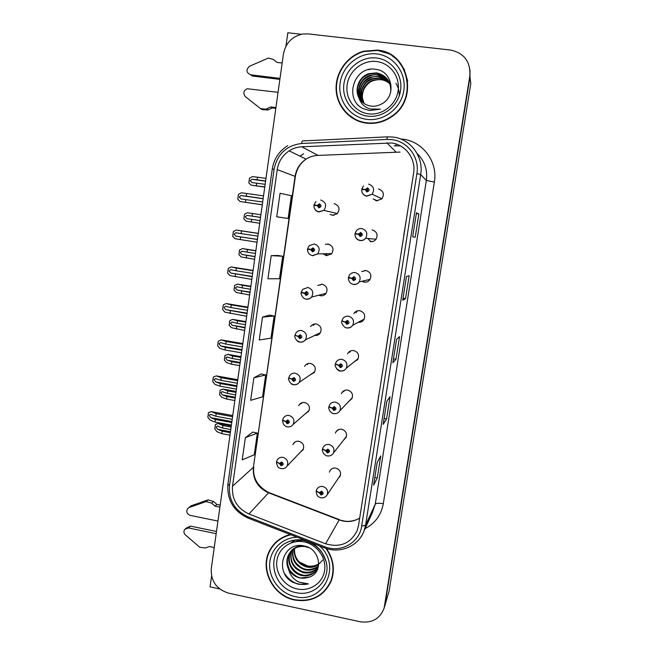 <?xml version="1.0" encoding="UTF-8"?>
<svg xmlns="http://www.w3.org/2000/svg" width="655" height="655" viewBox="0 0 655 655"><rect width="100%" height="100%" fill="white"/><g stroke="black" fill="none" stroke-linecap="round" stroke-linejoin="round"><path stroke-width="0.98" d="M330.104 214.414L332.437 215.298L337.26 213.743C340.338 209.019 339.306 205.629 334.173 203.566M332.494 214.938L332.904 215.184M314.695 335.425C316.922 335.696 318.731 334.951 320.115 333.182C322.178 328.753 320.925 325.691 316.332 323.996C314.154 323.717 312.369 324.421 310.969 326.108L310.634 326.599M314.646 323.971L313.27 325.486M322.997 253.796L326.452 255.696L331.569 253.862C334.222 249.236 333.092 245.969 328.171 244.069L325.412 244.34M328.597 244.217L327.86 244.421M325.478 253.739L327.009 254.975M310.224 374.824L314.4 372.376C316.25 368.044 314.949 365.064 310.495 363.435C308.218 363.132 306.393 363.885 305.001 365.695L304.624 366.325M308.104 363.533L307.334 364.647M305.418 413.673L308.702 411.258C310.38 407.017 309.045 404.102 304.706 402.522C302.348 402.203 300.489 402.997 299.122 404.905L298.705 405.682M301.865 402.743L301.497 403.447M320.524 295.732C322.661 296.003 324.43 295.315 325.846 293.677C328.171 289.15 326.968 285.998 322.227 284.213L317.691 285.474M318.838 295.192L319.812 295.577M321.54 284.139L320.246 284.958M373.08 198.899L376.617 200.815L381.873 198.883C384.608 194.134 383.453 190.826 378.434 188.943M374.848 199.66L376.076 200.708M358.252 322.293C360.659 322.506 362.543 321.613 363.902 319.615C365.654 315.235 364.303 312.263 359.832 310.716C357.433 310.429 355.526 311.264 354.109 313.213L353.831 313.688M357.597 310.789L355.861 312.762M353.921 362.035L357.908 359.251C359.472 354.969 358.089 352.079 353.749 350.581C351.252 350.286 349.311 351.162 347.92 353.225L347.576 353.888M350.622 350.924L349.696 352.382M348.984 401.179L351.948 398.567C353.356 394.384 351.948 391.559 347.707 390.102C345.144 389.782 343.179 390.699 341.82 392.853L341.435 393.704M344.08 390.658L343.621 391.625M367.799 238.469L370.402 241.212M343.678 439.964L346.02 437.565C347.297 433.463 345.873 430.695 341.73 429.271C339.102 428.935 337.12 429.876 335.794 432.103L335.376 433.135M337.841 429.95L337.652 430.491M364.196 282.141C366.563 282.411 368.47 281.593 369.903 279.677C371.901 275.174 370.599 272.112 365.981 270.49L361.65 271.547M361.953 281.29L363.451 281.977M365.146 270.425L363.574 271.235M363.869 280.831L364.319 281.093M300.367 452.122L303.036 449.821C304.567 445.67 303.208 442.821 298.967 441.274C296.543 440.938 294.66 441.765 293.317 443.754L292.875 444.671M338.185 478.469L340.125 476.242C341.304 472.222 339.863 469.504 335.802 468.096C333.125 467.744 331.135 468.71 329.833 470.994L329.408 472.165M384.108 608.192L469.823 76.029C470.683 61.726 464.264 53.063 450.566 50.067L308.292 33.904L302.766 34.003C292.089 36.336 285.645 43.034 283.418 54.078L211.27 568.671C210.763 581.124 216.518 589.279 228.554 593.143L360.103 621.742C371.917 623.372 379.916 618.852 384.108 608.192L389.07 591.195L470.806 83.562L469.962 77.11L470.003 69.929M301.275 34.281L287.832 32.75L285.94 46.235M384.665 605.719L469.962 77.11L384.739 606.096L389.07 591.195M211.573 576.081L210.059 586.855L219.703 588.951M370.378 241.662C372.613 241.916 374.447 241.163 375.904 239.427C378.222 234.809 376.977 231.633 372.179 229.905M390.102 54.209L384.125 51.999M345.84 437.221L346.274 436.959M351.072 398.985L351.956 398.559M355.943 360.406L357.466 359.923M361.093 321.286L362.682 321.024M308.112 411.315L308.8 411.094M312.861 373.023L314.105 372.777M318.125 334.263L319.222 334.156M377.296 50.091L363.656 51.205C347.306 55.749 335.376 72.435 336.105 89.407C336.719 106.397 349.819 121.069 366.317 123.14C375.421 124.188 383.887 122.035 391.706 116.696C419.069 99.339 408.957 52.163 377.296 50.091M341.255 106.02L347.69 114.576M290.304 534.545C281.159 536.83 274.347 542.029 269.86 550.126C259.183 568.72 272.709 595.968 294.644 600.021C311.633 602.559 323.791 596.312 331.111 581.296C335.196 569.932 333.641 559.018 326.444 548.538M272.996 545.353L270.433 549.815M392.574 56.207L397.757 60.039M378.115 50.55L389.619 53.947M391.485 142.978C405.527 144.509 416.138 158.928 413.608 173.117L358.514 525.605L357.221 530.46C350.638 543.527 340.092 547.965 325.576 543.781L248.965 513.995C237.118 508.386 231.633 499.135 232.5 486.247L277.245 169.62C278.539 161.605 282.51 155.35 289.15 150.846C292.998 148.382 297.19 147.031 301.709 146.794L391.485 142.978M391.993 139.646L386.818 139.433L301.619 143.494C286.522 145.394 277.352 153.958 274.118 169.186L229.512 485.65C228.529 500.15 234.695 510.548 248.016 516.852L324.585 546.663C340.387 553.319 359.48 542.938 361.65 526.227L416.899 173.567C419.757 157.593 407.803 141.357 391.993 139.646M377.206 462.438L373.604 485.191L377.264 477.97L380.735 455.945L377.182 462.487L373.604 485.191M374.832 477.503L377.264 477.97M386.818 401.327L383.175 424.383L386.556 418.995L390.077 396.676L386.794 401.359L383.175 424.383M384.108 418.553L386.556 418.995M412.683 236.807L415.204 237.233L418.864 213.989L416.457 212.801L412.683 236.807L416.457 212.801M416.351 213.628L418.864 213.989M406.452 276.533L402.71 300.211L405.527 298.639L409.138 275.706L406.427 276.533L402.71 300.211M403.038 298.246L405.527 298.639M396.57 339.364L392.869 362.731L395.98 359.218L399.542 336.596L396.545 339.388L392.869 362.731M393.508 358.801L395.98 359.218M252.805 432.071L245.371 437.646L242.211 459.884L254.271 454.75L257.366 433.127L252.74 432.063M278.007 255.483L271.211 255.638L267.928 278.793L279.488 278.735L282.706 256.244L277.949 255.475M283.386 217.804L276.729 216.772L288.118 218.5L291.385 195.698L280.062 193.291L276.729 216.772M261.099 373.98L253.87 377.796L250.669 400.336L262.565 396.848L265.701 374.938L261.034 373.972M262.483 317.135L259.241 339.978L270.974 338.185L274.15 315.988L269.434 315.112L262.483 317.135L274.15 315.988M384.763 357.655L388.21 334.852M394.244 297.018L397.724 273.995M407.484 212.285L403.734 235.538M375.413 417.472L378.827 394.891M366.186 476.496L369.567 454.136M271.211 255.638L282.706 256.244M288.118 218.5L283.32 217.796M253.87 377.796L265.701 374.938M245.371 437.646L257.366 433.127M327.827 586.782L330.628 582.434M404.585 69.864L398.207 61.071M231.764 422.524L215.405 419.478L210.763 417.653L209.207 415.36L210.452 414.304L215.847 416.252L216.207 413.665L211.254 411.602L208.462 412.625L207.823 417.251L210.05 420.084L215.045 422.066L231.395 425.111M276.574 462.111L279.439 463.56L281.06 465.721C283.664 464.935 283.844 463.675 281.609 461.955L279.464 463.396L280.586 463.666L281.445 463.085L281.994 464.256L281.224 464.592L280.577 463.732L279.439 463.56M281.159 463.085L280.586 463.666M282.084 463.756L281.421 463.077M279.464 463.396L276.492 461.849L277.286 459.859C278.637 457.845 280.536 457.01 282.993 457.362C287.283 458.942 288.659 461.832 287.119 466.041C285.703 468.145 283.672 468.996 281.011 468.595L279.161 467.834C278.219 467.94 277.311 466.123 276.426 462.381M281.224 463.077L280.577 463.732M232.574 416.695L216.207 413.665M232.214 419.29L215.847 416.252M215.405 419.478L215.045 422.066M211.197 411.733L208.462 412.625M230.331 432.693L222.16 431.154L217.64 429.336L216.134 427.093L217.337 426.086L222.594 428.042L222.937 425.553L218.107 423.466L215.405 424.448L214.791 428.902L216.952 431.67L221.816 433.643L229.987 435.182M316.275 491.176L319.329 492.806L320.958 494.983C323.603 494.206 323.791 492.945 321.531 491.209L319.353 492.642L320.491 492.912L321.359 492.339L321.949 493.452L321.13 493.854L320.483 492.978L319.329 492.806M320.835 492.429L320.491 492.912M321.982 492.904L321.187 492.323M319.353 492.642L316.218 490.923L316.742 489.408C318.06 487.091 320.074 486.116 322.784 486.485C326.894 487.926 328.36 490.685 327.173 494.762C325.813 497.186 323.693 498.193 320.811 497.784L318.911 497.006C317.56 496.539 316.635 494.689 316.144 491.463M320.893 492.396L320.483 492.978M231.125 427.085L222.937 425.553M230.773 429.574L222.594 428.042M222.16 431.154L221.816 433.643M218.066 423.621L215.405 424.448M236.807 386.524L220.367 383.568L215.683 381.93L214.111 379.695L215.421 378.582L220.817 380.318L221.177 377.714L216.306 375.896L213.358 376.985L212.719 381.652L214.963 384.395L220.006 386.172L236.439 389.127M282.723 420.297L285.58 421.591L287.209 423.76C289.821 422.942 290.009 421.673 287.766 419.953L285.605 421.427L286.734 421.681L287.594 421.1L288.135 422.287L287.373 422.622L286.726 421.755L285.58 421.591M287.455 421.083L286.734 421.681M302.151 402.653L301.595 403.374M285.605 421.427L282.592 420.035L283.484 417.898C284.86 415.966 286.743 415.155 289.133 415.483C293.522 417.104 294.873 420.06 293.186 424.358C291.639 426.413 289.625 427.224 287.16 426.782C286.292 426.88 285.056 426.028 283.451 424.235L282.526 420.559M287.52 421.083L286.726 421.755M288.184 421.935L287.537 421.091M237.634 380.645L221.177 377.714M237.266 383.257L220.817 380.318M220.367 383.568L220.006 386.172M216.125 375.978L213.358 376.985M241.9 350.22L225.377 347.371L220.645 345.922L219.057 343.744L220.44 342.573L225.828 344.088L226.196 341.46L221.292 339.88M288.961 378.091L291.778 379.22L293.415 381.398C296.044 380.547 296.232 379.261 293.972 377.55L291.802 379.057L292.941 379.302L293.808 378.705L294.332 379.925L293.579 380.244L292.924 379.376L291.778 379.22M293.751 378.696L292.941 379.302M291.802 379.057L288.757 377.82L289.764 375.503C291.164 373.669 293.014 372.908 295.323 373.211C299.834 374.881 301.161 377.91 299.286 382.299C297.886 384.215 296.011 385.017 293.645 384.698M294.373 379.728L293.718 378.86L292.924 379.376M307.359 364.245L306.687 364.131M241.531 352.849L225.017 349.991L219.916 348.419L217.648 345.766L218.295 341.058L221.087 339.937M242.727 344.293L226.196 341.46M242.358 346.929L225.828 344.088M225.377 347.371L225.017 349.991M247.025 313.622L225.639 309.619L224.043 307.498L225.5 306.262L230.879 307.563L231.248 304.911L226.335 303.576M295.323 335.483L298.033 336.449L299.679 338.619C302.323 337.743 302.52 336.449 300.244 334.746L298.058 336.277L299.204 336.523L300.072 335.909L300.579 337.161L299.851 337.456L299.188 336.588L298.033 336.449M300.08 335.909L299.204 336.523M298.058 336.277L294.971 335.204L296.142 332.683C297.558 330.963 299.368 330.251 301.578 330.538C306.229 332.265 307.506 335.376 305.418 339.871C304.002 341.673 302.151 342.426 299.884 342.131M300.612 337.112L299.965 336.244L299.188 336.588M246.657 316.275L224.911 312.157L222.626 309.586L223.273 304.845L226.09 303.601M247.868 307.654L231.248 304.911M247.492 310.306L230.879 307.563M313.851 324.708L312.853 324.536M230.421 310.871L230.061 313.516M235.194 398.043L226.974 396.553L222.413 394.899L220.891 392.713L222.16 391.665L227.416 393.418L227.76 390.904L223.019 389.07L220.162 390.093L219.54 394.588L221.718 397.266L226.63 399.059L234.842 400.549M322.628 449.281L325.691 450.746L327.336 452.933C329.989 452.122 330.177 450.853 327.909 449.117L325.723 450.583L326.861 450.853L327.737 450.263L328.319 451.401L327.508 451.786L326.853 450.918L325.691 450.746M327.312 450.304L326.861 450.853M328.392 451L327.508 450.255M338.136 429.786L337.874 430.229M325.723 450.583L322.596 448.904M327.377 450.28L326.853 450.918M235.988 392.386L227.76 390.904M235.636 394.899L227.416 393.418M226.974 396.553L226.63 399.059M222.847 389.16L220.162 390.093M240.09 363.116L231.837 361.675L227.228 360.201L225.688 358.072L227.031 356.967L232.271 358.514L232.623 355.984L227.834 354.363L224.952 355.469L224.321 360.004L226.532 362.6L231.485 364.205L239.738 365.646M329.064 406.984L332.118 408.286L333.763 410.48C336.441 409.637 336.629 408.36 334.345 406.624L332.142 408.122L333.289 408.376L334.173 407.778L334.746 408.941L333.944 409.326L333.28 408.45L332.118 408.286M333.894 407.778L333.289 408.376M334.828 408.687L333.919 407.811L333.28 408.45M344.555 390.437L343.834 391.42M332.142 408.122L328.974 406.632M240.884 357.417L232.623 355.984M240.532 359.955L232.271 358.514M231.837 361.675L231.485 364.205M227.662 354.429L224.952 355.469M245.027 327.918L232.083 325.232L230.527 323.161L231.935 321.99L237.175 323.341L237.528 320.786L232.73 319.394M335.589 364.278L338.602 365.416L340.256 367.611C342.95 366.743 343.146 365.449 340.846 363.721L338.627 365.244L339.781 365.498L340.674 364.892L341.23 366.079L340.436 366.448L339.773 365.564L338.602 365.416M340.444 364.884L339.781 365.498M341.28 365.981L340.387 365.105L339.773 365.564M338.627 365.244L335.417 363.951M244.667 330.472L231.371 327.664L229.144 325.15L229.782 320.582L232.517 319.427M245.83 322.178L237.528 320.786M245.469 324.733L237.175 323.341M236.733 326.526L236.373 329.072M249.997 292.441L236.971 289.985L235.399 287.971L236.881 286.743L242.113 287.881L242.465 285.31L237.634 284.139M342.27 321.171L345.152 322.129L346.814 324.331C349.524 323.431 349.721 322.121 347.412 320.401L345.177 321.957L346.339 322.203L347.232 321.58L347.78 322.8L346.994 323.152L346.331 322.268L345.152 322.129M347.084 321.572L346.339 322.203M347.731 322.866L346.921 321.982L346.331 322.268M345.177 321.957L341.918 320.86M346.454 321.924L347.035 321.638M356.115 312.304L355.043 312.124M249.637 295.012L236.258 292.457L234.007 290.018L234.646 285.416L237.405 284.155M250.808 286.653L242.465 285.31M250.447 289.232L242.113 287.881M241.662 291.09L241.302 293.661M279.873 79.386L252.216 76.005L250.537 74.785L280.012 78.387M275.804 108.386L272.308 107.936L270.769 106.945L275.911 107.6M278.056 92.322L247.172 88.736C243.464 90.685 242.874 93.313 245.412 96.629L260.575 108.656L265.807 109.197L270.769 106.945M272.308 107.936L268.1 109.884L266.536 108.91M260.575 108.656L262.18 109.639L268.1 109.884M282.166 63.011L276.991 62.397L273.422 59.441L268.362 58.058L249.563 66.253C245.822 69.725 246.149 72.574 250.537 74.785M211.655 503.138L213.522 501.468L216.87 504.44L215.028 506.135L211.655 503.138L206.137 501.558L189.238 507.461L187.518 508.73C186.053 511.817 186.945 514.028 190.196 515.379L217.943 521.053M216.175 533.686L188.476 527.946L184.669 529.379C183.49 531.377 183.76 533.252 185.471 535.012L199.808 547.269L205.416 547.981L209.387 546.516L214.234 547.531M188.476 527.946L190.474 526.121L185.783 528.372M190.474 526.121L216.486 531.492M216.87 504.44L220.178 505.111M219.9 507.117L215.028 506.135M213.522 501.468L208.036 499.888L191.244 505.766L188.771 507.666M208.036 499.888L206.137 501.558M205.211 500.821L203.304 502.491M368.593 113.847C355.01 112.226 345.021 98.586 347.166 84.667C349.115 70.724 362.796 59.818 376.461 61.513C390.167 63.003 400.361 76.815 398.101 90.873C396.038 104.956 382.143 115.681 368.593 113.847M363.5 108.779L369.649 110.539L380.383 109.139L370.14 109.008C364.385 107.215 360.635 103.441 358.891 97.669C361.576 102.483 365.637 105.299 371.058 106.126C374.603 106.544 377.984 105.873 381.202 104.129C396.832 97.014 392.771 71.248 376.24 69.397C353.741 64.853 343.318 100.1 363.5 108.779M364.016 103.457L362.411 97.898C362.002 95.368 363.361 89.923 363.713 89.768C364.393 88.024 368.208 81.957 373.465 80.59L377.526 79.689L381.038 79.713C384.501 80.164 387.49 81.613 389.987 84.045M390.151 84.217L390.626 84.724M377.239 50.476C408.597 52.523 418.57 99.282 391.436 116.426C383.715 121.683 375.364 123.795 366.374 122.763C350.057 120.716 337.096 106.208 336.474 89.416C335.745 72.631 347.518 56.117 363.681 51.589L377.239 50.476M404.217 69.987L407.738 81.032M363.828 103.326C359.333 95.294 363.803 83.21 373.194 80.197L380.817 79.378C384.256 79.836 387.302 81.359 389.954 83.946M363.091 102.769C357.867 94.713 362.256 81.76 372.081 78.616L379.777 77.789C383.584 78.305 386.868 80.074 389.627 83.079M363.271 102.909C360.921 98.635 360.561 94.033 362.199 89.105C364.802 84.028 365.621 82.112 372.359 79.018L380.039 78.191C383.961 78.747 387.187 80.45 389.717 83.291M362.379 102.164C356.402 94.107 360.684 80.287 370.959 77.012L378.721 76.177C382.905 76.758 386.417 78.772 389.258 82.227M362.551 102.319C359.734 98.545 359.104 92.126 361.339 86.714C362.714 83.021 366.014 79.918 371.238 77.421C373.129 76.569 375.716 76.291 378.983 76.578C382.577 76.881 386.032 78.829 389.357 82.432M361.699 101.517C354.936 93.493 359.079 78.796 369.805 75.374L377.64 74.531C382.217 75.186 385.951 77.47 388.833 81.392M361.871 101.689C358.989 96.727 357.884 95.057 359.374 87.18C361.527 81.834 363.107 78.928 370.1 75.784C374.504 74.539 373.997 74.785 377.919 74.94L382.815 76.414C385.476 77.855 387.514 79.582 388.947 81.597M358.891 97.669C354.281 89.334 358.924 76.84 368.634 73.704L376.543 72.852C386.434 75.202 391.166 81.605 390.74 92.052M361.192 100.976C358.719 98.537 356.336 91.847 357.908 86.345C360.185 80.426 361.535 77.421 368.929 74.13L376.822 73.27C381.881 74.064 385.77 76.561 388.489 80.77M389.782 83.251L390.224 83.799M389.872 83.463L390.323 84.004M389.398 82.407L389.815 82.98M389.504 82.62L389.921 83.177M390.052 83.373L390.437 83.946M389.078 81.785L389.471 82.374M390.118 84.118L390.593 84.634M357.122 120.635L347.895 114.248M368.257 69.684L370.411 69.283M395.923 83.275C398.265 86.968 399.378 91.151 399.247 95.826M297.141 588.968C284.417 586.331 274.994 573.043 276.934 560.533C278.678 547.981 291.426 539.212 304.215 541.922C317.028 544.444 326.64 557.904 324.602 570.521C322.751 583.187 309.823 591.784 297.141 588.968M292.613 582.148L298.377 584.268L308.407 583.9L298.942 582.099C293.62 579.528 290.165 575.254 288.585 569.269C291.131 573.886 294.938 576.809 300.023 578.013L309.504 577.047C324.029 572.249 320.033 548.792 304.501 546.041C283.361 540.441 273.733 572.118 292.613 582.148M322.596 560.099C318.944 564.905 313.982 566.862 307.727 565.977L299.376 562.023M325.879 548.358C333.239 558.805 334.877 569.744 330.775 581.165C323.529 596.017 311.502 602.191 294.693 599.677C272.996 595.673 259.609 568.72 270.155 550.323C274.699 542.135 281.609 536.953 290.894 534.775M332.363 577.464L330.292 582.295M318.772 563.922C314.212 566.575 310.257 567.361 306.908 566.28C299.662 564.094 293.694 557.97 294.619 548.391M318.739 564.332C315.145 567.107 311.068 567.991 306.507 566.976C297.796 563.98 293.71 557.864 294.251 548.612M318.412 565.969C314.719 569.621 310.2 570.89 304.862 569.768C295.364 566.346 291.36 559.607 292.867 549.561M318.51 565.568C317.798 567.664 308.849 570.759 305.279 569.064C302.61 569.113 296.027 564.004 295.004 561.278C293.014 558.035 292.417 554.048 293.203 549.308M317.896 567.533C314.244 572.118 309.34 573.813 303.191 572.617C292.891 568.704 289.035 561.376 291.622 550.626M318.043 567.148C314.465 571.447 309.659 573.035 303.609 571.897C295.438 569.408 288.593 561.753 291.917 550.356M318.764 564.16L317.765 567.836C314.482 574.247 309.054 576.801 301.488 575.508C291.778 573.346 285.547 561.114 290.378 552.075L290.509 551.821M317.388 568.646C315.792 573.191 306.376 576.662 301.922 574.779C297.182 573.502 293.546 570.562 290.992 565.961C288.961 562.195 288.413 557.471 290.779 551.51M288.585 569.269C286.35 564.52 286.341 559.697 288.552 554.801C292.163 548.489 297.714 545.754 305.205 546.597L308.98 547.736M309.504 577.047C305.025 578.324 301.922 578.545 300.195 577.718C296.83 577.849 289.273 570.751 289.158 568.777C286.849 563.48 286.8 558.584 289.011 554.114C290.517 551.469 292.032 549.668 293.563 548.702C296.51 546.728 299.482 545.721 302.479 545.681M273.258 545.599L276.549 541.603M308.407 583.9C298.737 585.963 290.853 582.598 284.753 573.805M294.193 541.972L301.333 539.9M291.09 542.889L294.766 540.031M295.028 541.8L303.028 540.138M291.279 542.823L295.225 539.966M252.2 276.729L230.683 273.02L229.07 270.965L230.609 269.663L235.972 270.736L236.34 268.067L231.379 266.97M301.93 292.49L301.177 292.687L304.354 293.26L306 295.438C308.669 294.529 308.857 293.227 306.573 291.516L304.378 293.088L305.525 293.325L306.401 292.695L306.892 293.989L306.172 294.259L305.517 293.391L304.354 293.26M306.507 292.719L305.525 293.325M304.378 293.088L301.251 292.179L302.626 289.404L307.891 287.447C312.705 289.264 313.925 292.474 311.567 297.075C310.134 298.737 308.341 299.425 306.18 299.155M306.818 294.062L306.262 293.219L305.517 293.391M251.823 279.398L229.946 275.591L227.637 273.11L228.292 268.337L231.133 266.97M253.043 270.703L236.34 268.067M252.674 273.381L235.972 270.736M235.513 274.077L235.145 276.746M257.415 239.525L235.767 236.119L234.138 234.13L235.759 232.754L241.114 233.614L241.482 230.92L236.226 230.036L258.283 233.352M309.635 249.244L307.514 249.244L310.732 249.645L312.386 251.831C315.071 250.898 315.268 249.58 312.967 247.877L310.757 249.473L311.911 249.702L312.795 249.064L313.246 250.406L312.566 250.644L311.903 249.776L310.732 249.645M313.049 249.154L311.911 249.702M313.278 249.342L312.812 249.334M313.418 249.58L312.672 249.571M311.231 249.571L311.846 249.694M310.757 249.473L307.588 248.736L309.226 245.674L314.269 243.947C319.263 245.879 320.41 249.195 317.716 253.903L312.541 255.761M329.531 244.446L328.802 244.454M313.041 250.562L312.623 249.776L311.903 249.776M312.623 249.776L311.968 249.702M257.038 242.219L235.022 238.731L232.689 236.349L233.352 231.526L236.226 230.036M258.267 233.45L241.482 230.92M257.89 236.152L241.114 233.614M240.647 236.979L240.27 239.665M262.68 202.018L240.893 198.923L239.247 196.991L240.95 195.534L246.288 196.181L246.665 193.462L241.351 192.799L238.453 194.412L237.781 199.276L240.139 201.568L262.287 204.802M320.704 200.021C325.92 202.108 326.968 205.555 323.848 210.361L318.797 211.786C315.514 210.894 313.892 208.757 313.917 205.375L317.167 205.613L318.838 207.807C321.54 206.833 321.736 205.506 319.427 203.811L317.192 205.441L318.355 205.662L319.247 205.007L319.656 206.407L317.167 205.613M319.059 205.842L319.665 205.203M333.583 215.176L334.083 215.298M319.837 206.161L319.05 205.965M319.689 206.374L319.075 206.219M317.192 205.441L313.991 204.868L316.75 205.572M319.73 206.333L319.067 206.161M319.312 206.595L318.346 205.736M262.295 204.737L240.139 201.568M263.531 195.894L246.665 193.462M263.154 198.612L246.288 196.181M245.822 199.57L245.445 202.28M255.008 256.686L241.9 254.468L240.311 252.502L241.875 251.209L247.091 252.15L247.451 249.555L242.547 248.605M349.328 277.695L348.362 277.9L351.76 278.424L353.438 280.627C356.164 279.701 356.361 278.375 354.036 276.664L351.792 278.252L352.955 278.49L353.856 277.851L354.388 279.112L353.618 279.439L352.947 278.555L351.76 278.424M353.872 277.851L352.955 278.49M351.596 278.211L348.485 277.352M366.341 270.556L365.932 270.482M354.175 279.317L352.947 278.555M254.648 259.274L241.179 256.965L238.911 254.615L239.55 249.981L242.342 248.597M255.827 250.849L247.451 249.555M255.466 253.444L247.091 252.15M246.632 255.385L246.272 257.972M260.068 220.637L246.869 218.655L245.265 216.764L246.902 215.397L252.101 216.125L252.47 213.514L247.312 212.76L244.495 214.259L243.848 218.934L246.141 221.194L259.699 223.249M355.035 233.941L358.441 234.285L360.127 236.496C362.862 235.538 363.066 234.203 360.733 232.492L358.465 234.113L359.644 234.343L360.545 233.688L361.044 234.998L360.307 235.292L359.636 234.408L358.441 234.285M360.79 233.769L359.644 234.343M374.373 230.699L373.514 230.503M371.844 241.4L373.031 241.441M361.224 234.384L360.225 234.269M361.216 234.629L359.636 234.408M358.465 234.113L355.116 233.417M360.61 235.276L360.176 234.474M370.337 241.654L370.443 240.983M260.886 214.758L252.47 213.514M260.526 217.37L252.101 216.125M251.651 219.392L251.283 221.996M265.16 184.309L251.872 182.565L250.259 180.731L251.978 179.29L257.161 179.822L257.53 177.186L252.322 176.637L249.473 178.25L248.826 182.966L251.135 185.144L264.767 187.101M361.691 189.565L365.187 189.713L366.874 191.931C369.633 190.941 369.838 189.59 367.488 187.887L365.212 189.541L366.391 189.762L367.308 189.099L367.758 190.466L367.062 190.711L366.382 189.827L365.187 189.713M366.906 190.007L367.774 189.344M375.438 199.914L377.305 200.872M365.081 189.704L365.515 189.745M365.212 189.541L361.773 189.025L362.821 189.532M367.111 190.72L366.382 189.827M264.792 186.937L251.135 185.144M265.987 178.381L257.53 177.186M265.619 181.017L257.161 179.822M256.703 183.105L256.334 185.733M325.576 543.781L339.151 519.923L343.048 521.053C349.066 522.166 354.609 521.167 359.693 518.056M232.5 486.247L253.379 467.302C252.552 479.182 257.603 487.68 268.534 492.806L339.151 519.923L343.22 520.782M400.631 138.983C421.574 139.908 438.203 161.056 434.355 182.057L383.298 503.711C378.901 502.966 376.216 503.13 375.258 504.186L426.348 180.493C427.715 169.858 424.628 160.86 417.104 153.499M383.298 503.711C381.202 515.002 375.143 523.312 365.105 528.634M372.187 513.16L375.258 504.186L365.605 525.073L364.115 530.796C362.207 535.847 359.169 540.056 354.994 543.421M386.818 139.433L387.457 136.846L392.984 137.051M400.467 145.909L394.163 145.828M287.75 145.623C279.063 151.1 273.888 158.944 272.234 169.146L274.118 169.186M229.512 485.65L227.924 483.996M248.016 516.852L248.401 518.22M387.252 136.854L302.79 140.923C302.274 140.694 301.889 141.546 301.619 143.494M324.585 546.663L324.528 547.875M361.65 526.227L365.605 525.073L420.682 174.525L416.899 173.567M393.18 137.075C410.636 138.95 423.842 156.881 420.682 174.525L426.348 180.493L434.355 182.057M469.823 76.029L469.962 77.11M300.129 156.218L303.552 153.696L300.08 156.185M396.193 144.059L395.71 145.754M248.965 513.995L268.534 492.806L269.467 492.789L339.339 519.611M400.049 152.075L317.626 155.423C313.467 155.636 309.619 156.864 306.073 159.116C299.957 163.234 296.306 168.965 295.094 176.301L253.379 467.302L295.364 176.482L277.245 169.62M386.884 142.79L395.825 151.886M301.709 146.794L318.101 155.399M231.895 421.583L210.763 417.653M232.738 415.573L211.385 411.627L232.738 415.573M230.47 431.743L217.64 429.336M231.281 425.947L218.246 423.507M236.913 385.738L215.683 381.93M287.168 426.798L286.636 426.642M237.765 379.72L216.306 375.896M241.982 349.606L220.645 345.922M293.407 384.649L291.319 383.74M242.833 343.572L221.267 339.88M314.244 324.307L313.647 324.2M247.091 313.172L225.639 309.619M299.703 342.098L296.519 340.289M247.942 307.13L226.27 303.568M235.309 397.241L222.413 394.899M322.538 449.027L323.128 447.39C324.479 445.13 326.477 444.18 329.137 444.524C333.338 445.99 334.787 448.798 333.493 452.957C332.003 455.356 329.899 456.33 327.181 455.88C326.714 456.126 325.535 455.372 323.635 453.628C322.465 451.303 322.08 449.952 322.465 449.559M236.119 391.428L223.019 389.07M240.18 362.469L227.228 360.201M328.925 406.73L329.596 404.946C330.971 402.76 332.961 401.834 335.565 402.162C339.855 403.652 341.288 406.518 339.863 410.767C338.414 413.051 336.326 413.993 333.608 413.592C332.986 413.772 331.782 413.01 329.989 411.291C328.859 409.064 328.482 407.721 328.843 407.263M333.624 413.632L331.561 412.756M240.999 356.648L227.834 354.363M245.093 327.426L232.083 325.232M335.368 364.033L336.146 362.068C337.546 359.972 339.519 359.079 342.041 359.39C346.454 360.921 347.862 363.861 346.274 368.2C344.874 370.394 342.876 371.328 340.281 371.008M340.133 370.984L336.621 368.831M245.912 321.597L232.689 319.386M250.046 292.105L236.971 289.985M341.869 320.917L342.786 318.739C344.219 316.758 346.159 315.915 348.591 316.201C353.127 317.79 354.502 320.811 352.717 325.265C351.285 327.344 349.32 328.237 346.814 327.942M250.865 286.268L237.577 284.131M189.238 507.461L191.244 505.766M367.725 116.156C352.636 114.338 341.55 99.2 343.932 83.742C346.086 68.251 361.273 56.125 376.469 57.992C391.698 59.638 403.046 74.997 400.524 90.627C398.224 106.29 382.774 118.203 367.725 116.156M376.723 53.931C393.86 55.757 406.649 73.057 403.799 90.66C401.204 108.288 383.805 121.674 366.882 119.366C349.926 117.311 337.464 100.289 340.133 82.907C342.549 65.5 359.62 51.835 376.723 53.931M296.093 592.636C271.26 588.501 265.152 550.953 287.963 542.037C293.006 539.835 298.336 539.278 303.945 540.383C315.194 543.216 322.555 550.192 326.018 561.302C331.414 579.421 314.212 597.221 296.093 592.636M319.558 545.942C342.36 565.437 323.341 604.221 295.151 596.623C280.487 593.528 269.099 579.126 269.639 564.446C270.024 549.75 282.321 537.493 297.19 537.223M252.24 276.443L230.683 273.02M253.092 270.392L231.313 266.962M257.431 239.419L235.767 236.119M337.431 213.571L323.848 210.361L318.96 211.95C316.75 211.549 315.211 210.296 314.334 208.192M263.138 198.694L241.359 195.55M255.041 256.506L241.9 254.468M348.444 277.384L349.533 274.953C350.99 273.119 352.881 272.333 355.198 272.603C359.89 274.257 361.216 277.376 359.186 281.945C357.728 283.893 355.804 284.72 353.405 284.45M255.859 250.66L242.506 248.597M260.068 220.62L246.869 218.655M355.075 233.417L356.418 230.675C357.884 229.021 359.701 228.325 361.871 228.57C366.751 230.331 368.012 233.565 365.662 238.264C364.188 240.033 362.321 240.786 360.062 240.532C357.573 240.041 355.952 238.576 355.198 236.127M368.609 184.104C373.718 186.02 374.889 189.393 372.106 194.224L366.784 196.189C364.123 195.665 362.461 194.076 361.806 191.416M265.602 181.173L252.322 179.298M301.791 402.776L299.122 404.905M344.006 390.781L341.82 392.853M337.399 430.237L335.794 432.103M295.249 441.879L293.317 443.754M330.947 469.479L329.833 470.994M271.137 548.407L269.86 550.126M372.13 513.291L364.115 530.796C358.67 546.262 339.716 554.204 324.34 547.801L247.95 518.048C233.557 511.178 226.867 499.863 227.907 484.102L272.234 169.146M289.15 150.846L306.073 159.116C300.211 163.275 296.641 169.055 295.364 176.457M253.739 466.737C252.593 478.003 257.62 486.6 268.82 492.535M343.769 520.889C349.402 522.477 357.72 519.571 358.686 518.654M303.478 448.855L287.119 466.041M211.188 414.435L210.452 414.304M340.534 474.998L327.173 494.762M316.742 489.408L316.218 490.923M231.281 425.93L218.262 423.498M218.025 426.217L217.337 426.086M309.119 410.439L293.186 424.358M216.199 378.721L215.421 378.582M314.777 371.712L299.286 382.299C297.771 384.231 295.798 384.993 293.366 384.591C291.131 385.312 287.496 378.615 288.683 378.336M293.538 378.705L293.055 379.016M221.275 342.712L220.44 342.573M320.451 332.674L305.418 339.871C303.887 341.673 301.963 342.377 299.638 341.992C296.944 342.401 293.882 336.162 294.897 335.72M300.015 335.9L299.343 336.203M226.458 306.425L225.5 306.262M346.421 436.476L333.493 452.957M222.88 391.788L222.16 391.665M352.333 397.659L339.863 410.767M227.784 357.098L227.031 356.967M358.252 358.539L346.274 368.2C344.825 370.378 342.761 371.27 340.092 370.894C338.512 371.893 333.911 365.351 335.286 364.557M340.346 364.901L339.88 365.253M232.771 322.129L231.935 321.99M364.18 319.108L352.717 325.265C351.244 327.312 349.221 328.155 346.642 327.803C344.595 328.532 340.575 322.325 341.795 321.433M237.888 286.906L236.881 286.743M265.807 109.197L267.379 110.171M370.1 75.784L369.805 75.374M368.929 74.13L368.634 73.704M287.963 542.037C293.113 539.908 298.492 539.417 304.084 540.563C315.153 543.388 322.465 550.306 326.018 561.302L321.818 552.157C317.29 545.918 311.313 541.963 303.879 540.293C298.181 539.221 292.875 539.802 287.963 542.037M330.775 581.165L331.708 579.249M290.697 551.608L290.378 552.075M289.011 554.114L288.552 554.801M326.116 293.309L311.567 297.075C310.044 298.721 308.177 299.36 305.967 298.999C302.749 299.089 300.326 293.129 301.177 292.687M306.442 292.793L305.688 292.965M231.862 269.86L230.609 269.663M331.782 253.608L317.716 253.903L312.353 255.597C309.111 254.705 307.498 252.584 307.514 249.244M312.836 249.309L312.116 249.301M238.51 233.172L235.759 232.754M319.312 205.392L318.608 205.211M315.98 201.462L313.991 204.868M263.138 198.743L240.95 195.534M370.116 279.349L359.186 281.945C357.663 283.861 355.69 284.647 353.258 284.295C352.259 284.352 348.411 282.813 348.362 277.9M353.659 278.064L353.094 278.17M243.414 251.446L241.875 251.209M376.035 239.247L365.662 238.264C364.131 240 362.223 240.696 359.931 240.369C356.615 239.493 354.969 237.347 354.994 233.941M360.348 234.048L359.808 233.982M260.518 217.411L246.902 215.397M381.947 198.801L372.106 194.224L366.677 196.025C363.32 195.157 361.658 192.996 361.699 189.549M367.119 189.598L366.603 189.344M363.468 185.889L361.773 189.025M265.594 181.214L251.978 179.29"/></g></svg>
